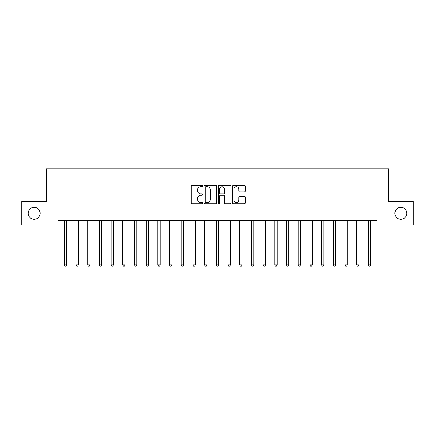 <?xml version="1.0" encoding="UTF-8"?>
<svg xmlns="http://www.w3.org/2000/svg" width="435" height="435" viewBox="0 0 435 435"><rect width="100%" height="100%" fill="white"/><g stroke="black" fill="none" stroke-linecap="round" stroke-linejoin="round"><path stroke-width="0.65" d="M202.531 186.039A0.642 0.642 0 0 0 201.889 185.397L192.134 185.397A0.919 0.919 0 0 0 191.215 186.316L191.215 202.846A0.919 0.919 0 0 0 192.134 203.765L201.889 203.765A0.642 0.642 0 0 0 202.531 203.118A0.642 0.642 0 0 0 201.889 202.476L200.627 202.476A2.936 2.936 0 0 1 197.691 199.54L197.691 198.164A2.936 2.936 0 0 1 200.627 195.223L201.889 195.223A0.642 0.642 0 0 0 202.531 194.581A0.642 0.642 0 0 0 201.889 193.939L200.627 193.939A2.936 2.936 0 0 1 197.691 190.998L197.691 189.622A2.936 2.936 0 0 1 200.627 186.686L201.889 186.686A0.642 0.642 0 0 0 202.531 186.039M394.866 213.291A5.987 5.987 0 0 0 400.852 219.278A5.987 5.987 0 0 0 406.845 213.291A5.987 5.987 0 0 0 400.852 207.305A5.987 5.987 0 0 0 394.866 213.291M28.155 213.291A5.987 5.987 0 0 0 34.147 219.278A5.987 5.987 0 0 0 40.134 213.291A5.987 5.987 0 0 0 34.147 207.305A5.987 5.987 0 0 0 28.155 213.291M244.334 191.873A0.919 0.919 0 0 0 245.253 190.954L245.253 186.316A0.919 0.919 0 0 0 244.334 185.397L233.503 185.397A0.919 0.919 0 0 0 232.584 186.316L232.584 202.846A0.919 0.919 0 0 0 233.503 203.765L244.334 203.765A0.919 0.919 0 0 0 245.253 202.846L245.253 197.245A0.919 0.919 0 0 0 244.334 196.326L239.696 196.326A0.919 0.919 0 0 0 238.782 197.245L238.782 200.024A2.458 2.458 0 0 1 236.325 202.476A2.458 2.458 0 0 1 233.867 200.024L233.867 189.138A2.458 2.458 0 0 1 236.325 186.686A2.458 2.458 0 0 1 238.782 189.138L238.782 190.954A0.919 0.919 0 0 0 239.696 191.873L244.334 191.873M58.002 224.982L21.75 224.982L21.75 201.595L46.306 201.595L46.306 168.856L388.694 168.856L388.694 201.595L413.25 201.595L413.25 224.982L376.998 224.982L376.998 220.306L58.002 220.306L58.002 224.982L64.315 224.982M216.695 186.316A0.919 0.919 0 0 0 215.776 185.397L204.945 185.397A0.919 0.919 0 0 0 204.026 186.316L204.026 202.846A0.919 0.919 0 0 0 204.945 203.765L215.776 203.765A0.919 0.919 0 0 0 216.695 202.846L216.695 186.316M219.224 185.397L230.055 185.397A0.919 0.919 0 0 1 230.974 186.316L230.974 202.846A0.919 0.919 0 0 1 230.055 203.765L225.422 203.765A0.919 0.919 0 0 1 224.503 202.846L224.503 196.142A0.919 0.919 0 0 0 223.585 195.223L220.507 195.223A0.919 0.919 0 0 0 219.588 196.142L219.588 203.118A0.642 0.642 0 0 1 218.946 203.765A0.642 0.642 0 0 1 218.305 203.118L218.305 186.316A0.919 0.919 0 0 1 219.224 185.397M66.653 224.982L76.005 224.982M78.349 224.982L87.701 224.982M90.04 224.982L99.397 224.982M101.736 224.982L111.088 224.982M113.426 224.982L122.784 224.982M125.122 224.982L134.475 224.982M136.813 224.982L146.171 224.982M148.509 224.982L157.861 224.982M160.2 224.982L169.558 224.982M171.896 224.982L181.248 224.982M183.586 224.982L192.944 224.982M195.282 224.982L204.635 224.982M206.978 224.982L216.331 224.982M218.669 224.982L228.022 224.982M230.365 224.982L239.718 224.982M242.056 224.982L251.414 224.982M253.752 224.982L263.104 224.982M265.442 224.982L274.8 224.982M277.138 224.982L286.491 224.982M288.829 224.982L298.187 224.982M300.525 224.982L309.878 224.982M312.216 224.982L321.574 224.982M323.912 224.982L333.264 224.982M335.603 224.982L344.96 224.982M347.299 224.982L356.651 224.982M358.995 224.982L368.347 224.982M370.685 224.982L376.998 224.982M205.951 186.686A0.642 0.642 0 0 0 205.309 187.327L205.309 201.835A0.642 0.642 0 0 0 205.951 202.476L207.283 202.476A2.936 2.936 0 0 0 210.225 199.54L210.225 189.622A2.936 2.936 0 0 0 207.283 186.686L205.951 186.686M224.503 189.187A2.458 2.458 0 0 0 222.046 186.729A2.458 2.458 0 0 0 219.588 189.187L219.588 193.02A0.919 0.919 0 0 0 220.507 193.939L223.585 193.939A0.919 0.919 0 0 0 224.503 193.02L224.503 189.187M66.767 220.306L66.724 220.425A0.935 0.935 0 0 0 66.653 220.773L66.653 264.931L64.315 264.931L64.315 220.773A0.935 0.935 0 0 0 64.249 220.425L64.201 220.306M66.653 264.931L65.951 266.144L65.016 266.144L64.315 264.931M78.463 220.306L78.414 220.425A0.935 0.935 0 0 0 78.349 220.773L78.349 264.931L76.005 264.931L76.005 220.773A0.935 0.935 0 0 0 75.94 220.425L75.891 220.306M78.349 264.931L77.647 266.144L76.712 266.144L76.005 264.931M90.154 220.306L90.11 220.425A0.935 0.935 0 0 0 90.04 220.773L90.04 264.931L87.701 264.931L87.701 220.773A0.935 0.935 0 0 0 87.636 220.425L87.587 220.306M90.04 264.931L89.338 266.144L88.403 266.144L87.701 264.931M101.85 220.306L101.801 220.425A0.935 0.935 0 0 0 101.736 220.773L101.736 264.931L99.397 264.931L99.397 220.773A0.935 0.935 0 0 0 99.327 220.425L99.278 220.306M101.736 264.931L101.034 266.144L100.099 266.144L99.397 264.931M113.54 220.306L113.497 220.425A0.935 0.935 0 0 0 113.426 220.773L113.426 264.931L111.088 264.931L111.088 220.773A0.935 0.935 0 0 0 111.023 220.425L110.974 220.306M113.426 264.931L112.725 266.144L111.79 266.144L111.088 264.931M125.236 220.306L125.188 220.425A0.935 0.935 0 0 0 125.122 220.773L125.122 264.931L122.784 264.931L122.784 220.773A0.935 0.935 0 0 0 122.713 220.425L122.665 220.306M125.122 264.931L124.421 266.144L123.486 266.144L122.784 264.931M136.927 220.306L136.884 220.425A0.935 0.935 0 0 0 136.813 220.773L136.813 264.931L134.475 264.931L134.475 220.773A0.935 0.935 0 0 0 134.41 220.425L134.361 220.306M136.813 264.931L136.111 266.144L135.176 266.144L134.475 264.931M148.623 220.306L148.574 220.425A0.935 0.935 0 0 0 148.509 220.773L148.509 264.931L146.171 264.931L146.171 220.773A0.935 0.935 0 0 0 146.1 220.425L146.057 220.306M148.509 264.931L147.808 266.144L146.872 266.144L146.171 264.931M160.319 220.306L160.27 220.425A0.935 0.935 0 0 0 160.2 220.773L160.2 264.931L157.861 264.931L157.861 220.773A0.935 0.935 0 0 0 157.796 220.425L157.747 220.306M160.2 264.931L159.498 266.144L158.563 266.144L157.861 264.931M172.01 220.306L171.961 220.425A0.935 0.935 0 0 0 171.896 220.773L171.896 264.931L169.558 264.931L169.558 220.773A0.935 0.935 0 0 0 169.487 220.425L169.443 220.306M171.896 264.931L171.194 266.144L170.259 266.144L169.558 264.931M183.706 220.306L183.657 220.425A0.935 0.935 0 0 0 183.586 220.773L183.586 264.931L181.248 264.931L181.248 220.773A0.935 0.935 0 0 0 181.183 220.425L181.134 220.306M183.586 264.931L182.885 266.144L181.95 266.144L181.248 264.931M195.397 220.306L195.348 220.425A0.935 0.935 0 0 0 195.282 220.773L195.282 264.931L192.944 264.931L192.944 220.773A0.935 0.935 0 0 0 192.874 220.425L192.83 220.306M195.282 264.931L194.581 266.144L193.646 266.144L192.944 264.931M207.093 220.306L207.044 220.425A0.935 0.935 0 0 0 206.978 220.773L206.978 264.931L204.635 264.931L204.635 220.773A0.935 0.935 0 0 0 204.57 220.425L204.521 220.306M206.978 264.931L206.272 266.144L205.336 266.144L204.635 264.931M218.783 220.306L218.734 220.425A0.935 0.935 0 0 0 218.669 220.773L218.669 264.931L216.331 264.931L216.331 220.773A0.935 0.935 0 0 0 216.266 220.425L216.217 220.306M218.669 264.931L217.968 266.144L217.032 266.144L216.331 264.931M230.479 220.306L230.43 220.425A0.935 0.935 0 0 0 230.365 220.773L230.365 264.931L228.022 264.931L228.022 220.773A0.935 0.935 0 0 0 227.956 220.425L227.907 220.306M230.365 264.931L229.664 266.144L228.728 266.144L228.022 264.931M242.17 220.306L242.126 220.425A0.935 0.935 0 0 0 242.056 220.773L242.056 264.931L239.718 264.931L239.718 220.773A0.935 0.935 0 0 0 239.652 220.425L239.603 220.306M242.056 264.931L241.354 266.144L240.419 266.144L239.718 264.931M253.866 220.306L253.817 220.425A0.935 0.935 0 0 0 253.752 220.773L253.752 264.931L251.414 264.931L251.414 220.773A0.935 0.935 0 0 0 251.343 220.425L251.294 220.306M253.752 264.931L253.05 266.144L252.115 266.144L251.414 264.931M265.557 220.306L265.513 220.425A0.935 0.935 0 0 0 265.442 220.773L265.442 264.931L263.104 264.931L263.104 220.773A0.935 0.935 0 0 0 263.039 220.425L262.99 220.306M265.442 264.931L264.741 266.144L263.806 266.144L263.104 264.931M277.253 220.306L277.204 220.425A0.935 0.935 0 0 0 277.138 220.773L277.138 264.931L274.8 264.931L274.8 220.773A0.935 0.935 0 0 0 274.73 220.425L274.681 220.306M277.138 264.931L276.437 266.144L275.502 266.144L274.8 264.931M288.943 220.306L288.9 220.425A0.935 0.935 0 0 0 288.829 220.773L288.829 264.931L286.491 264.931L286.491 220.773A0.935 0.935 0 0 0 286.426 220.425L286.377 220.306M288.829 264.931L288.128 266.144L287.192 266.144L286.491 264.931M300.639 220.306L300.59 220.425A0.935 0.935 0 0 0 300.525 220.773L300.525 264.931L298.187 264.931L298.187 220.773A0.935 0.935 0 0 0 298.116 220.425L298.073 220.306M300.525 264.931L299.824 266.144L298.888 266.144L298.187 264.931M312.335 220.306L312.286 220.425A0.935 0.935 0 0 0 312.216 220.773L312.216 264.931L309.878 264.931L309.878 220.773A0.935 0.935 0 0 0 309.812 220.425L309.763 220.306M312.216 264.931L311.514 266.144L310.579 266.144L309.878 264.931M324.026 220.306L323.977 220.425A0.935 0.935 0 0 0 323.912 220.773L323.912 264.931L321.574 264.931L321.574 220.773A0.935 0.935 0 0 0 321.503 220.425L321.46 220.306M323.912 264.931L323.21 266.144L322.275 266.144L321.574 264.931M335.722 220.306L335.673 220.425A0.935 0.935 0 0 0 335.603 220.773L335.603 264.931L333.264 264.931L333.264 220.773A0.935 0.935 0 0 0 333.199 220.425L333.15 220.306M335.603 264.931L334.901 266.144L333.966 266.144L333.264 264.931M347.413 220.306L347.364 220.425A0.935 0.935 0 0 0 347.299 220.773L347.299 264.931L344.96 264.931L344.96 220.773A0.935 0.935 0 0 0 344.89 220.425L344.846 220.306M347.299 264.931L346.597 266.144L345.662 266.144L344.96 264.931M359.109 220.306L359.06 220.425A0.935 0.935 0 0 0 358.995 220.773L358.995 264.931L356.651 264.931L356.651 220.773A0.935 0.935 0 0 0 356.586 220.425L356.537 220.306M358.995 264.931L358.288 266.144L357.353 266.144L356.651 264.931M370.799 220.306L370.75 220.425A0.935 0.935 0 0 0 370.685 220.773L370.685 264.931L368.347 264.931L368.347 220.773A0.935 0.935 0 0 0 368.276 220.425L368.233 220.306M370.685 264.931L369.984 266.144L369.049 266.144L368.347 264.931"/></g></svg>
